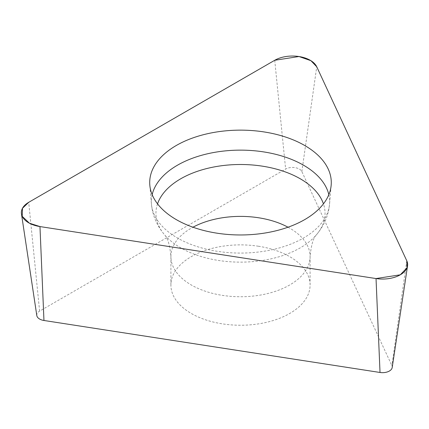 <?xml version="1.0" encoding="UTF-8"?>
<svg xmlns="http://www.w3.org/2000/svg" width="429" height="429" viewBox="0 0 429 429"><rect width="100%" height="100%" fill="white"/><g stroke="black" fill="none" stroke-linecap="round" stroke-linejoin="round"><path stroke-width="0.32" stroke-dasharray="2.15 1.61" d="M258.51 246.251A69.595 40.181 0 0 0 170.903 285.06A69.595 40.181 0 0 0 240.497 325.241A69.595 40.181 0 0 0 310.092 285.06A69.595 40.181 0 0 0 258.51 246.251M36.808 315.562A9.695 5.598 180 0 1 39.607 311.122L285.628 169.08A9.695 5.598 180 0 1 301.85 171.589L391.897 365.621A9.695 5.598 180 0 1 392.192 367.551M301.85 171.589L316.741 66.779M406.789 260.805L391.897 365.621M39.607 311.122L28.711 202.316M274.732 60.28L285.628 169.08M328.834 194.648A89.157 51.475 180 0 1 329.542 204.15A89.157 51.475 180 0 1 217.423 251.324A89.157 51.475 180 0 1 151.448 204.15A89.157 51.475 180 0 1 152.161 194.648M157.545 203.855A84.556 48.82 0 0 0 164.323 234.513A84.556 48.82 0 0 0 218.608 260.473A84.556 48.82 0 0 0 316.666 234.513A84.556 48.82 0 0 0 323.445 203.855M288.02 227.214A69.595 40.181 180 0 1 310.092 256.563A69.595 40.181 180 0 1 240.497 296.745A69.595 40.181 180 0 1 170.903 256.563A69.595 40.181 180 0 1 192.97 227.214M310.092 285.06L310.092 256.563C311.175 244.986 313.368 237.634 316.666 234.513C324.233 225.37 328.523 215.251 329.542 204.15L331.172 185.146M170.903 285.06L170.903 256.563C169.895 245.222 167.701 237.87 164.323 234.513C156.757 225.37 152.467 215.251 151.448 204.15L149.818 185.146"/><path stroke-width="0.64" d="M407.55 265.819L392.192 367.551A9.695 5.598 180 0 1 380.024 372.474L43.956 320.484A9.695 5.598 180 0 1 36.808 315.562L21.45 213.824A25.107 14.495 0 0 0 39.967 226.571L376.035 278.56A25.107 14.495 0 0 0 407.55 265.819A25.107 14.495 0 0 0 406.789 260.805L316.741 66.779A25.107 14.495 0 0 0 274.732 60.28L28.711 202.316A25.107 14.495 0 0 0 21.45 213.824M263.991 131.923A90.787 52.413 0 0 0 149.818 185.146A90.787 52.413 0 0 0 240.497 234.969A90.787 52.413 0 0 0 331.172 185.146A90.787 52.413 0 0 0 263.991 131.923M39.967 226.571L376.035 278.56L400.289 274.807L407.019 267.771L406.789 260.805L316.741 66.779L310.912 60.682L298.986 56.526L274.732 60.28L28.711 202.316L22.48 208.279L22.211 216.318L29.408 223.203L39.967 226.571L43.956 320.484M380.024 372.474L376.035 278.56M152.161 194.648A89.157 51.475 180 0 1 263.572 151.887A89.157 51.475 180 0 1 328.834 194.648M323.445 203.855A84.556 48.82 0 0 0 262.382 166.162A84.556 48.82 0 0 0 157.545 203.855M192.97 227.214A69.595 40.181 180 0 1 258.51 217.755A69.595 40.181 180 0 1 288.02 227.214"/></g></svg>
